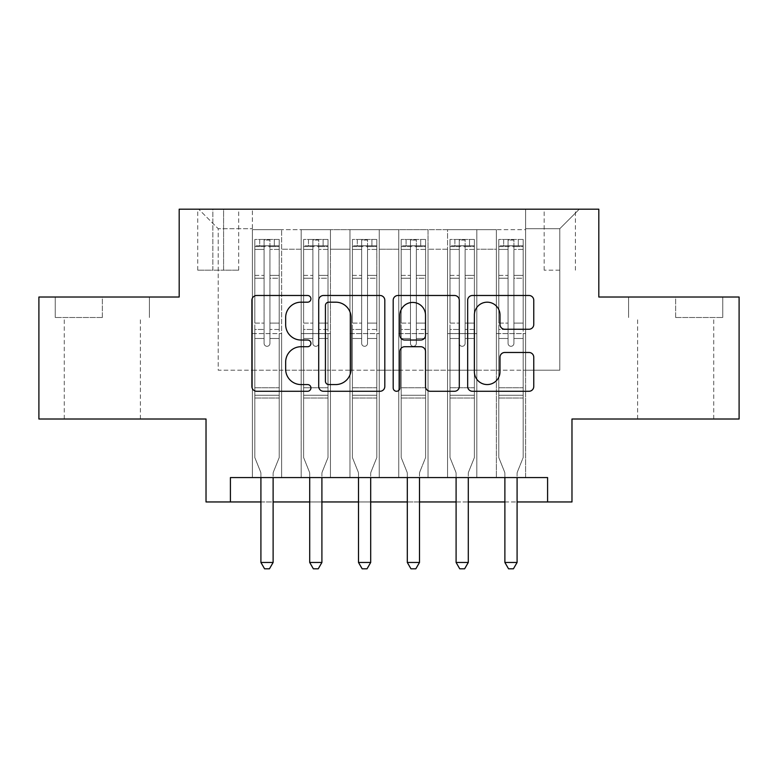 <?xml version="1.0" encoding="UTF-8"?>
<svg xmlns="http://www.w3.org/2000/svg" width="778" height="778" viewBox="0 0 778 778"><rect width="100%" height="100%" fill="white"/><g stroke="black" fill="none" stroke-linecap="round" stroke-linejoin="round"><path stroke-width="0.58" stroke-dasharray="3.89 2.92" d="M310.928 298.84A3.355 3.355 0 0 0 307.582 295.484L256.691 295.484A4.785 4.785 0 0 0 251.897 300.269L251.897 386.481A4.785 4.785 0 0 0 256.691 391.276L307.582 391.276A3.355 3.355 0 0 0 310.928 387.921A3.355 3.355 0 0 0 307.582 384.565L300.989 384.565A15.327 15.327 0 0 1 285.662 369.239L285.662 362.052A15.327 15.327 0 0 1 300.989 346.725L307.582 346.725A3.355 3.355 0 0 0 310.928 343.38A3.355 3.355 0 0 0 307.582 340.025L300.989 340.025A15.327 15.327 0 0 1 285.662 324.698L285.662 317.512A15.327 15.327 0 0 1 300.989 302.185L307.582 302.185A3.355 3.355 0 0 0 310.928 298.84M675.664 317.512L722.752 317.512L675.664 317.512L675.664 297.021L722.752 297.021L628.585 297.021L675.664 297.021L675.664 317.512M675.664 419.011L713.727 419.011L675.664 419.011M559.781 209.194L544.162 209.194L559.781 209.194M559.781 270.19L544.162 270.19L559.781 270.19M102.336 317.512L55.248 317.512L102.336 317.512L102.336 297.021L149.415 297.021L55.248 297.021L102.336 297.021L102.336 317.512M102.336 419.011L64.273 419.011L102.336 419.011M739.1 297.021L739.1 419.011L571.976 419.011L571.976 501.956L206.024 501.956L206.024 419.011L38.9 419.011L38.9 297.021L179.183 297.021L179.183 209.194L598.817 209.194L598.817 297.021L739.1 297.021M525.627 477.566L525.627 229.685L252.373 229.685L252.373 477.566L281.655 477.566L252.373 477.566L281.655 477.566L252.373 477.566L252.373 229.685L281.655 229.685L281.655 477.566L281.655 229.685L281.655 370.211L301.174 370.211L281.655 370.211L281.655 229.685L252.373 229.685L525.627 229.685L525.627 477.566L496.345 477.566L496.345 229.685L447.554 229.685L447.554 477.566L447.554 229.685L476.826 229.685L476.826 477.566L476.826 229.685L476.826 370.211L476.826 229.685L496.345 229.685L496.345 477.566L525.627 477.566L496.345 477.566L525.627 477.566L525.627 228.713L525.627 370.211L559.781 370.211L559.781 228.713L525.627 228.713L559.781 228.713L559.781 370.211L525.627 370.211L525.627 333.616L525.627 477.566M447.554 477.566L476.826 477.566L447.554 477.566L476.826 477.566L447.554 477.566L447.554 333.616L447.554 370.211L428.036 370.211L428.036 249.203L428.036 370.211L447.554 370.211L447.554 249.203L447.554 370.211L496.345 370.211L476.826 370.211L476.826 333.616L476.826 370.211L447.554 370.211L447.554 333.616L476.826 333.616L476.826 477.566L476.826 333.616L447.554 333.616L447.554 477.566M428.036 477.566L428.036 229.685L398.754 229.685L398.754 477.566L398.754 229.685L428.036 229.685L428.036 477.566L398.754 477.566L428.036 477.566L398.754 477.566L428.036 477.566L428.036 333.616L428.036 477.566M379.246 477.566L379.246 229.685L349.964 229.685L349.964 477.566L349.964 229.685L379.246 229.685L379.246 477.566L349.964 477.566L379.246 477.566L349.964 477.566L379.246 477.566L379.246 249.203L379.246 370.211L398.754 370.211L379.246 370.211L379.246 333.616L379.246 477.566M330.446 477.566L330.446 229.685L301.174 229.685L301.174 477.566L301.174 229.685L330.446 229.685L330.446 477.566L301.174 477.566L330.446 477.566L301.174 477.566L330.446 477.566L330.446 333.616L330.446 477.566M496.345 249.203L496.345 370.211L496.345 229.685L496.345 249.203L476.826 249.203L496.345 249.203M398.754 249.203L398.754 370.211L398.754 229.685L379.246 229.685L379.246 249.203L379.246 229.685L398.754 229.685L398.754 249.203L379.246 249.203L398.754 249.203M330.446 249.203L330.446 370.211L330.446 229.685L330.446 249.203L349.964 249.203L349.964 370.211L330.446 370.211L349.964 370.211L349.964 229.685L330.446 229.685L349.964 229.685L349.964 249.203L330.446 249.203M230.414 501.956L230.414 477.566L230.414 501.956L230.414 477.566L547.586 477.566L230.414 477.566L547.586 477.566L547.586 501.956M212.851 209.194L197.729 209.194L212.851 209.194L212.851 270.19L197.729 270.19L223.587 270.19L212.851 270.19L212.851 209.194M223.587 209.194L238.71 209.194L223.587 209.194L223.587 270.19L238.71 270.19L223.587 270.19L223.587 209.194M525.627 209.194L252.373 209.194L579.299 209.194L525.627 209.194L525.627 229.685L525.627 209.194M252.373 209.194L198.701 209.194L252.373 209.194L252.373 370.211L218.219 370.211L218.219 228.713L252.373 228.713L218.219 228.713L198.701 209.194L218.219 228.713L218.219 370.211L252.373 370.211L252.373 209.194M301.174 249.203L301.174 370.211L301.174 229.685L281.655 229.685L301.174 229.685L301.174 249.203L281.655 249.203L301.174 249.203M447.554 229.685L428.036 229.685L428.036 249.203L428.036 229.685L447.554 229.685L447.554 249.203L447.554 229.685M260.912 501.956L273.117 501.956M309.712 501.956L321.907 501.956M358.502 501.956L370.698 501.956M407.302 501.956L419.498 501.956M456.093 501.956L468.288 501.956M504.883 501.956L517.088 501.956M398.754 370.211L428.036 370.211L398.754 370.211L398.754 333.616L398.754 370.211M349.964 370.211L379.246 370.211L349.964 370.211L349.964 333.616L349.964 370.211M301.174 370.211L330.446 370.211L330.446 333.616L330.446 370.211L301.174 370.211L301.174 333.616L330.446 333.616L301.174 333.616L301.174 477.566L301.174 370.211M252.373 370.211L281.655 370.211L281.655 333.616L281.655 477.566L281.655 333.616L281.655 370.211L252.373 370.211L252.373 333.616L281.655 333.616L252.373 333.616L252.373 477.566L252.373 370.211M496.345 370.211L525.627 370.211L496.345 370.211L496.345 333.616L496.345 370.211M252.373 333.616L281.655 333.616L252.373 333.616M301.174 333.616L330.446 333.616L301.174 333.616M349.964 333.616L379.246 333.616L349.964 333.616L349.964 477.566L349.964 333.616L379.246 333.616L349.964 333.616M398.754 333.616L428.036 333.616L398.754 333.616L398.754 477.566L398.754 333.616L428.036 333.616L398.754 333.616M447.554 333.616L476.826 333.616L447.554 333.616M496.345 333.616L525.627 333.616L496.345 333.616L496.345 477.566L496.345 333.616L525.627 333.616L496.345 333.616M579.299 209.194L559.781 228.713L579.299 209.194M55.248 317.512L55.248 297.021L55.248 317.512M149.415 317.512L149.415 297.021L149.415 317.512M722.752 317.512L722.752 297.021L722.752 317.512M628.585 317.512L628.585 297.021L628.585 317.512M384.809 386.481L384.809 300.269A4.785 4.785 0 0 0 380.024 295.484L323.502 295.484A4.785 4.785 0 0 0 318.717 300.269L318.717 386.481A4.785 4.785 0 0 0 323.502 391.276L380.024 391.276A4.785 4.785 0 0 0 384.809 386.481M328.773 302.185A3.355 3.355 0 0 0 325.418 305.54L325.418 381.21A3.355 3.355 0 0 0 328.773 384.565L335.717 384.565A15.327 15.327 0 0 0 351.043 369.239L351.043 317.512A15.327 15.327 0 0 0 335.717 302.185L328.773 302.185M397.976 295.484L454.498 295.484A4.785 4.785 0 0 1 459.283 300.269L459.283 386.481A4.785 4.785 0 0 1 454.498 391.276L430.312 391.276A4.785 4.785 0 0 1 425.517 386.481L425.517 351.52A4.785 4.785 0 0 0 420.733 346.725L404.686 346.725A4.785 4.785 0 0 0 399.892 351.52L399.892 387.921A3.355 3.355 0 0 1 396.547 391.276A3.355 3.355 0 0 1 393.191 387.921L393.191 300.269A4.785 4.785 0 0 1 397.976 295.484M425.517 315.236A12.808 12.808 0 0 0 412.71 302.428A12.808 12.808 0 0 0 399.892 315.236L399.892 335.23A4.785 4.785 0 0 0 404.686 340.025L420.733 340.025A4.785 4.785 0 0 0 425.517 335.23L425.517 315.236M504.786 329.25L528.972 329.25A4.785 4.785 0 0 0 533.766 324.455L533.766 300.269A4.785 4.785 0 0 0 528.972 295.484L472.46 295.484A4.785 4.785 0 0 0 467.666 300.269L467.666 386.481A4.785 4.785 0 0 0 472.46 391.276L528.972 391.276A4.785 4.785 0 0 0 533.766 386.481L533.766 357.267A4.785 4.785 0 0 0 528.972 352.473L504.786 352.473A4.785 4.785 0 0 0 500.001 357.267L500.001 371.758A12.808 12.808 0 0 1 487.184 384.565A12.808 12.808 0 0 1 474.376 371.758L474.376 315.002A12.808 12.808 0 0 1 487.184 302.185A12.808 12.808 0 0 1 500.001 315.002L500.001 324.455A4.785 4.785 0 0 0 504.786 329.25M264.082 343.38A2.927 2.927 0 0 0 267.01 346.307A2.927 2.927 0 0 1 264.082 343.38L264.082 338.488L264.082 343.38A2.927 2.927 0 0 0 267.01 346.307A2.927 2.927 0 0 0 269.937 343.38A2.927 2.927 0 0 1 267.01 346.307A2.927 2.927 0 0 0 269.937 343.38L269.937 338.488L269.937 343.38A2.927 2.927 0 0 1 267.01 346.307A2.927 2.927 0 0 1 264.082 343.38L264.082 329.464L264.082 343.38M260.912 477.566L260.912 473.656A4.882 4.882 0 0 0 260.562 471.838A4.882 4.882 0 0 1 260.912 473.656A4.882 4.882 0 0 0 260.562 471.838L254.814 457.552L260.562 471.838L254.814 457.552L254.814 338.488L254.814 387.784L254.814 338.488L264.082 338.488L254.814 338.488L264.082 338.488L254.814 338.488L254.814 323.113L264.082 323.113L254.814 323.113L254.814 278.223L264.082 278.223L254.814 278.223L254.814 249.417L264.082 249.417L254.814 249.417L254.814 245.79L254.814 338.488L254.814 329.464L264.082 329.464L254.814 329.464L254.814 275.373L264.082 275.373L264.082 329.464L264.082 275.373L254.814 275.373L254.814 246.568L264.082 246.568L264.082 275.373L264.082 240.052L264.082 247.073L264.082 240.052L269.937 240.052L269.937 247.073C267.992 245.371 266.047 245.371 264.082 247.073L264.082 338.488L264.082 247.073C266.037 245.371 267.982 245.371 269.937 247.073L269.937 338.488L269.937 240.052L264.082 240.052L264.082 246.568L254.814 246.568L254.814 239.449L259.696 239.449L259.696 245.79L254.814 245.79L254.814 239.449L254.814 245.79L274.333 245.79L259.696 245.79L259.696 239.449L279.088 239.449L274.333 239.449L274.333 245.79L279.214 245.79L279.214 239.449L254.814 239.449L254.814 457.552L254.814 387.784L254.814 457.552L260.562 471.838A4.882 4.882 0 0 1 260.912 473.656L260.912 562.465L273.117 562.465L273.117 473.656A4.882 4.882 0 0 1 273.467 471.838L279.214 457.552L279.214 398.025L279.214 457.552L273.467 471.838A4.882 4.882 0 0 0 273.117 473.656A4.882 4.882 0 0 1 273.467 471.838A4.882 4.882 0 0 0 273.117 473.656L273.117 477.566M279.214 245.79L279.214 398.025L254.814 398.025L279.214 398.025L279.214 387.784L254.814 387.784L279.214 387.784L279.214 338.488L279.214 457.552L279.214 338.488L269.937 338.488L269.937 323.113L269.937 343.38L269.937 338.488L279.214 338.488L269.937 338.488L279.214 338.488L279.214 323.113L269.937 323.113L269.937 278.223L269.937 323.113L279.214 323.113L279.214 278.223L269.937 278.223L269.937 249.417L269.937 278.223L279.214 278.223L279.214 249.417L269.937 249.417L279.214 249.417L279.214 245.79L254.941 245.79L279.088 245.79L274.333 245.79L274.333 239.449L279.214 239.449L279.214 329.464L269.937 329.464L279.214 329.464L279.214 275.373L269.937 275.373L279.214 275.373L279.214 246.568L269.937 246.568L279.214 246.568L279.214 239.449L279.214 245.79M273.117 562.465L260.912 562.465L260.912 473.656L260.912 562.465L264.578 568.806L269.451 568.806L264.578 568.806L260.912 562.465L264.578 568.806L269.451 568.806L273.117 562.465L273.117 473.656L273.117 562.465L269.451 568.806L273.117 562.465L260.912 562.465M312.882 343.38A2.927 2.927 0 0 0 315.81 346.307A2.927 2.927 0 0 1 312.882 343.38L312.882 338.488L312.882 343.38A2.927 2.927 0 0 0 315.81 346.307A2.927 2.927 0 0 0 318.737 343.38A2.927 2.927 0 0 1 315.81 346.307A2.927 2.927 0 0 0 318.737 343.38L318.737 338.488L318.737 343.38A2.927 2.927 0 0 1 315.81 346.307A2.927 2.927 0 0 1 312.882 343.38L312.882 329.464L312.882 343.38M309.712 477.566L309.712 473.656A4.882 4.882 0 0 0 309.352 471.838A4.882 4.882 0 0 1 309.712 473.656A4.882 4.882 0 0 0 309.352 471.838L303.615 457.552L309.352 471.838L303.615 457.552L303.615 338.488L303.615 387.784L303.615 338.488L312.882 338.488L303.615 338.488L312.882 338.488L303.615 338.488L303.615 323.113L312.882 323.113L303.615 323.113L303.615 278.223L312.882 278.223L303.615 278.223L303.615 249.417L312.882 249.417L303.615 249.417L303.615 245.79L303.615 338.488L303.615 329.464L312.882 329.464L303.615 329.464L303.615 275.373L312.882 275.373L312.882 329.464L312.882 275.373L303.615 275.373L303.615 246.568L312.882 246.568L312.882 275.373L312.882 240.052L312.882 247.073L312.882 240.052L318.737 240.052L318.737 247.073C316.792 245.371 314.837 245.371 312.882 247.073L312.882 338.488L312.882 247.073C314.827 245.371 316.782 245.371 318.737 247.073L318.737 338.488L318.737 240.052L312.882 240.052L312.882 246.568L303.615 246.568L303.615 239.449L308.487 239.449L308.487 245.79L303.615 245.79L303.615 239.449L303.615 245.79L323.123 245.79L308.487 245.79L308.487 239.449L327.888 239.449L323.123 239.449L323.123 245.79L328.005 245.79L328.005 239.449L303.615 239.449L303.615 457.552L303.615 387.784L303.615 457.552L309.352 471.838A4.882 4.882 0 0 1 309.712 473.656L309.712 562.465L321.907 562.465L321.907 473.656A4.882 4.882 0 0 1 322.257 471.838L328.005 457.552L328.005 398.025L328.005 457.552L322.257 471.838A4.882 4.882 0 0 0 321.907 473.656A4.882 4.882 0 0 1 322.257 471.838A4.882 4.882 0 0 0 321.907 473.656L321.907 477.566M328.005 245.79L328.005 398.025L303.615 398.025L328.005 398.025L328.005 387.784L303.615 387.784L328.005 387.784L328.005 338.488L328.005 457.552L328.005 338.488L318.737 338.488L318.737 323.113L318.737 343.38L318.737 338.488L328.005 338.488L318.737 338.488L328.005 338.488L328.005 323.113L318.737 323.113L318.737 278.223L318.737 323.113L328.005 323.113L328.005 278.223L318.737 278.223L318.737 249.417L318.737 278.223L328.005 278.223L328.005 249.417L318.737 249.417L328.005 249.417L328.005 245.79L303.731 245.79L327.888 245.79L323.123 245.79L323.123 239.449L328.005 239.449L328.005 329.464L318.737 329.464L328.005 329.464L328.005 275.373L318.737 275.373L328.005 275.373L328.005 246.568L318.737 246.568L328.005 246.568L328.005 239.449L328.005 245.79M321.907 562.465L309.712 562.465L309.712 473.656L309.712 562.465L313.369 568.806L318.251 568.806L313.369 568.806L309.712 562.465L313.369 568.806L318.251 568.806L321.907 562.465L321.907 473.656L321.907 562.465L318.251 568.806L321.907 562.465L309.712 562.465M361.673 343.38A2.927 2.927 0 0 0 364.6 346.307A2.927 2.927 0 0 1 361.673 343.38L361.673 338.488L361.673 343.38A2.927 2.927 0 0 0 364.6 346.307A2.927 2.927 0 0 0 367.527 343.38A2.927 2.927 0 0 1 364.6 346.307A2.927 2.927 0 0 0 367.527 343.38L367.527 338.488L367.527 343.38A2.927 2.927 0 0 1 364.6 346.307A2.927 2.927 0 0 1 361.673 343.38L361.673 329.464L361.673 343.38M358.502 477.566L358.502 473.656A4.882 4.882 0 0 0 358.152 471.838A4.882 4.882 0 0 1 358.502 473.656A4.882 4.882 0 0 0 358.152 471.838L352.405 457.552L358.152 471.838L352.405 457.552L352.405 338.488L352.405 387.784L352.405 338.488L361.673 338.488L352.405 338.488L361.673 338.488L352.405 338.488L352.405 323.113L361.673 323.113L352.405 323.113L352.405 278.223L361.673 278.223L352.405 278.223L352.405 249.417L361.673 249.417L352.405 249.417L352.405 245.79L352.405 338.488L352.405 329.464L361.673 329.464L352.405 329.464L352.405 275.373L361.673 275.373L361.673 329.464L361.673 275.373L352.405 275.373L352.405 246.568L361.673 246.568L361.673 275.373L361.673 240.052L361.673 247.073L361.673 240.052L367.527 240.052L367.527 247.073C365.582 245.371 363.627 245.371 361.673 247.073L361.673 338.488L361.673 247.073C363.618 245.371 365.572 245.371 367.527 247.073L367.527 338.488L367.527 240.052L361.673 240.052L361.673 246.568L352.405 246.568L352.405 239.449L357.287 239.449L357.287 245.79L352.405 245.79L352.405 239.449L352.405 245.79L371.923 245.79L357.287 245.79L357.287 239.449L376.678 239.449L371.923 239.449L371.923 245.79L376.805 245.79L376.805 239.449L352.405 239.449L352.405 457.552L352.405 387.784L352.405 457.552L358.152 471.838A4.882 4.882 0 0 1 358.502 473.656L358.502 562.465L370.698 562.465L370.698 473.656A4.882 4.882 0 0 1 371.057 471.838L376.805 457.552L376.805 398.025L376.805 457.552L371.057 471.838A4.882 4.882 0 0 0 370.698 473.656A4.882 4.882 0 0 1 371.057 471.838A4.882 4.882 0 0 0 370.698 473.656L370.698 477.566M376.805 245.79L376.805 398.025L352.405 398.025L376.805 398.025L376.805 387.784L352.405 387.784L376.805 387.784L376.805 338.488L376.805 457.552L376.805 338.488L367.527 338.488L367.527 323.113L367.527 343.38L367.527 338.488L376.805 338.488L367.527 338.488L376.805 338.488L376.805 323.113L367.527 323.113L367.527 278.223L367.527 323.113L376.805 323.113L376.805 278.223L367.527 278.223L367.527 249.417L367.527 278.223L376.805 278.223L376.805 249.417L367.527 249.417L376.805 249.417L376.805 245.79L352.522 245.79L376.678 245.79L371.923 245.79L371.923 239.449L376.805 239.449L376.805 329.464L367.527 329.464L376.805 329.464L376.805 275.373L367.527 275.373L376.805 275.373L376.805 246.568L367.527 246.568L376.805 246.568L376.805 239.449L376.805 245.79M370.698 562.465L358.502 562.465L358.502 473.656L358.502 562.465L362.159 568.806L367.041 568.806L362.159 568.806L358.502 562.465L362.159 568.806L367.041 568.806L370.698 562.465L370.698 473.656L370.698 562.465L367.041 568.806L370.698 562.465L358.502 562.465M410.473 343.38A2.927 2.927 0 0 0 413.4 346.307A2.927 2.927 0 0 1 410.473 343.38L410.473 338.488L410.473 343.38A2.927 2.927 0 0 0 413.4 346.307A2.927 2.927 0 0 0 416.327 343.38A2.927 2.927 0 0 1 413.4 346.307A2.927 2.927 0 0 0 416.327 343.38L416.327 338.488L416.327 343.38A2.927 2.927 0 0 1 413.4 346.307A2.927 2.927 0 0 1 410.473 343.38L410.473 329.464L410.473 343.38M407.302 477.566L407.302 473.656A4.882 4.882 0 0 0 406.943 471.838A4.882 4.882 0 0 1 407.302 473.656A4.882 4.882 0 0 0 406.943 471.838L401.195 457.552L406.943 471.838L401.195 457.552L401.195 338.488L401.195 387.784L401.195 338.488L410.473 338.488L401.195 338.488L410.473 338.488L401.195 338.488L401.195 323.113L410.473 323.113L401.195 323.113L401.195 278.223L410.473 278.223L401.195 278.223L401.195 249.417L410.473 249.417L401.195 249.417L401.195 245.79L401.195 338.488L401.195 329.464L410.473 329.464L401.195 329.464L401.195 275.373L410.473 275.373L410.473 329.464L410.473 275.373L401.195 275.373L401.195 246.568L410.473 246.568L410.473 275.373L410.473 240.052L410.473 247.073L410.473 240.052L416.327 240.052L416.327 247.073C414.382 245.371 412.428 245.371 410.473 247.073L410.473 338.488L410.473 247.073C412.418 245.371 414.373 245.371 416.327 247.073L416.327 338.488L416.327 240.052L410.473 240.052L410.473 246.568L401.195 246.568L401.195 239.449L406.077 239.449L406.077 245.79L401.195 245.79L401.195 239.449L401.195 245.79L420.713 245.79L406.077 245.79L406.077 239.449L425.478 239.449L420.713 239.449L420.713 245.79L425.595 245.79L425.595 239.449L401.195 239.449L401.195 457.552L401.195 387.784L401.195 457.552L406.943 471.838A4.882 4.882 0 0 1 407.302 473.656L407.302 562.465L419.498 562.465L419.498 473.656A4.882 4.882 0 0 1 419.848 471.838L425.595 457.552L425.595 398.025L425.595 457.552L419.848 471.838A4.882 4.882 0 0 0 419.498 473.656A4.882 4.882 0 0 1 419.848 471.838A4.882 4.882 0 0 0 419.498 473.656L419.498 477.566M425.595 245.79L425.595 398.025L401.195 398.025L425.595 398.025L425.595 387.784L401.195 387.784L425.595 387.784L425.595 338.488L425.595 457.552L425.595 338.488L416.327 338.488L416.327 323.113L416.327 343.38L416.327 338.488L425.595 338.488L416.327 338.488L425.595 338.488L425.595 323.113L416.327 323.113L416.327 278.223L416.327 323.113L425.595 323.113L425.595 278.223L416.327 278.223L416.327 249.417L416.327 278.223L425.595 278.223L425.595 249.417L416.327 249.417L425.595 249.417L425.595 245.79L401.322 245.79L425.478 245.79L420.713 245.79L420.713 239.449L425.595 239.449L425.595 329.464L416.327 329.464L425.595 329.464L425.595 275.373L416.327 275.373L425.595 275.373L425.595 246.568L416.327 246.568L425.595 246.568L425.595 239.449L425.595 245.79M419.498 562.465L407.302 562.465L407.302 473.656L407.302 562.465L410.959 568.806L415.841 568.806L410.959 568.806L407.302 562.465L410.959 568.806L415.841 568.806L419.498 562.465L419.498 473.656L419.498 562.465L415.841 568.806L419.498 562.465L407.302 562.465M459.263 343.38A2.927 2.927 0 0 0 462.19 346.307A2.927 2.927 0 0 1 459.263 343.38L459.263 338.488L459.263 343.38A2.927 2.927 0 0 0 462.19 346.307A2.927 2.927 0 0 0 465.118 343.38A2.927 2.927 0 0 1 462.19 346.307A2.927 2.927 0 0 0 465.118 343.38L465.118 338.488L465.118 343.38A2.927 2.927 0 0 1 462.19 346.307A2.927 2.927 0 0 1 459.263 343.38L459.263 329.464L459.263 343.38M456.093 477.566L456.093 473.656A4.882 4.882 0 0 0 455.743 471.838A4.882 4.882 0 0 1 456.093 473.656A4.882 4.882 0 0 0 455.743 471.838L449.995 457.552L455.743 471.838L449.995 457.552L449.995 338.488L449.995 387.784L449.995 338.488L459.263 338.488L449.995 338.488L459.263 338.488L449.995 338.488L449.995 323.113L459.263 323.113L449.995 323.113L449.995 278.223L459.263 278.223L449.995 278.223L449.995 249.417L459.263 249.417L449.995 249.417L449.995 245.79L449.995 338.488L449.995 329.464L459.263 329.464L449.995 329.464L449.995 275.373L459.263 275.373L459.263 329.464L459.263 275.373L449.995 275.373L449.995 246.568L459.263 246.568L459.263 275.373L459.263 240.052L459.263 247.073L459.263 240.052L465.118 240.052L465.118 247.073C463.173 245.371 461.218 245.371 459.263 247.073L459.263 338.488L459.263 247.073C461.208 245.371 463.163 245.371 465.118 247.073L465.118 338.488L465.118 240.052L459.263 240.052L459.263 246.568L449.995 246.568L449.995 239.449L454.877 239.449L454.877 245.79L449.995 245.79L449.995 239.449L449.995 245.79L469.513 245.79L454.877 245.79L454.877 239.449L474.269 239.449L469.513 239.449L469.513 245.79L474.386 245.79L474.386 239.449L449.995 239.449L449.995 457.552L449.995 387.784L449.995 457.552L455.743 471.838A4.882 4.882 0 0 1 456.093 473.656L456.093 562.465L468.288 562.465L468.288 473.656A4.882 4.882 0 0 1 468.648 471.838L474.386 457.552L474.386 398.025L474.386 457.552L468.648 471.838A4.882 4.882 0 0 0 468.288 473.656A4.882 4.882 0 0 1 468.648 471.838A4.882 4.882 0 0 0 468.288 473.656L468.288 477.566M474.386 245.79L474.386 398.025L449.995 398.025L474.386 398.025L474.386 387.784L449.995 387.784L474.386 387.784L474.386 338.488L474.386 457.552L474.386 338.488L465.118 338.488L465.118 323.113L465.118 343.38L465.118 338.488L474.386 338.488L465.118 338.488L474.386 338.488L474.386 323.113L465.118 323.113L465.118 278.223L465.118 323.113L474.386 323.113L474.386 278.223L465.118 278.223L465.118 249.417L465.118 278.223L474.386 278.223L474.386 249.417L465.118 249.417L474.386 249.417L474.386 245.79L450.112 245.79L474.269 245.79L469.513 245.79L469.513 239.449L474.386 239.449L474.386 329.464L465.118 329.464L474.386 329.464L474.386 275.373L465.118 275.373L474.386 275.373L474.386 246.568L465.118 246.568L474.386 246.568L474.386 239.449L474.386 245.79M468.288 562.465L456.093 562.465L456.093 473.656L456.093 562.465L459.749 568.806L464.631 568.806L459.749 568.806L456.093 562.465L459.749 568.806L464.631 568.806L468.288 562.465L468.288 473.656L468.288 562.465L464.631 568.806L468.288 562.465L456.093 562.465M508.063 343.38A2.927 2.927 0 0 0 510.99 346.307A2.927 2.927 0 0 1 508.063 343.38L508.063 338.488L508.063 343.38A2.927 2.927 0 0 0 510.99 346.307A2.927 2.927 0 0 0 513.918 343.38A2.927 2.927 0 0 1 510.99 346.307A2.927 2.927 0 0 0 513.918 343.38L513.918 338.488L513.918 343.38A2.927 2.927 0 0 1 510.99 346.307A2.927 2.927 0 0 1 508.063 343.38L508.063 329.464L508.063 343.38M504.883 477.566L504.883 473.656A4.882 4.882 0 0 0 504.533 471.838A4.882 4.882 0 0 1 504.883 473.656A4.882 4.882 0 0 0 504.533 471.838L498.786 457.552L504.533 471.838L498.786 457.552L498.786 338.488L498.786 387.784L498.786 338.488L508.063 338.488L498.786 338.488L508.063 338.488L498.786 338.488L498.786 323.113L508.063 323.113L498.786 323.113L498.786 278.223L508.063 278.223L498.786 278.223L498.786 249.417L508.063 249.417L498.786 249.417L498.786 245.79L498.786 338.488L498.786 329.464L508.063 329.464L498.786 329.464L498.786 275.373L508.063 275.373L508.063 329.464L508.063 275.373L498.786 275.373L498.786 246.568L508.063 246.568L508.063 275.373L508.063 240.052L508.063 247.073L508.063 240.052L513.918 240.052L513.918 247.073C511.963 245.371 510.018 245.371 508.063 247.073L508.063 338.488L508.063 247.073C510.008 245.371 511.953 245.371 513.918 247.073L513.918 338.488L513.918 240.052L508.063 240.052L508.063 246.568L498.786 246.568L498.786 239.449L503.667 239.449L503.667 245.79L498.786 245.79L498.786 239.449L498.786 245.79L518.304 245.79L503.667 245.79L503.667 239.449L523.059 239.449L518.304 239.449L518.304 245.79L523.186 245.79L523.186 239.449L498.786 239.449L498.786 457.552L498.786 387.784L498.786 457.552L504.533 471.838A4.882 4.882 0 0 1 504.883 473.656L504.883 562.465L517.088 562.465L517.088 473.656A4.882 4.882 0 0 1 517.438 471.838L523.186 457.552L523.186 398.025L523.186 457.552L517.438 471.838A4.882 4.882 0 0 0 517.088 473.656A4.882 4.882 0 0 1 517.438 471.838A4.882 4.882 0 0 0 517.088 473.656L517.088 477.566M523.186 245.79L523.186 398.025L498.786 398.025L523.186 398.025L523.186 387.784L498.786 387.784L523.186 387.784L523.186 338.488L523.186 457.552L523.186 338.488L513.918 338.488L513.918 323.113L513.918 343.38L513.918 338.488L523.186 338.488L513.918 338.488L523.186 338.488L523.186 323.113L513.918 323.113L513.918 278.223L513.918 323.113L523.186 323.113L523.186 278.223L513.918 278.223L513.918 249.417L513.918 278.223L523.186 278.223L523.186 249.417L513.918 249.417L523.186 249.417L523.186 245.79L498.912 245.79L523.059 245.79L518.304 245.79L518.304 239.449L523.186 239.449L523.186 329.464L513.918 329.464L523.186 329.464L523.186 275.373L513.918 275.373L523.186 275.373L523.186 246.568L513.918 246.568L523.186 246.568L523.186 239.449L523.186 245.79M517.088 562.465L504.883 562.465L504.883 473.656L504.883 562.465L508.549 568.806L513.422 568.806L508.549 568.806L504.883 562.465L508.549 568.806L513.422 568.806L517.088 562.465L517.088 473.656L517.088 562.465L513.422 568.806L517.088 562.465L504.883 562.465M447.554 249.203L428.036 249.203L447.554 249.203M279.214 395.273L254.814 395.273L279.214 395.273M328.005 395.273L303.615 395.273L328.005 395.273M376.805 395.273L352.405 395.273L376.805 395.273M425.595 395.273L401.195 395.273L425.595 395.273M474.386 395.273L449.995 395.273L474.386 395.273M523.186 395.273L498.786 395.273L523.186 395.273M637.61 419.011L637.61 317.512M544.162 270.19L544.162 209.194M64.273 419.011L64.273 317.512M140.39 419.011L140.39 317.512M197.729 270.19L197.729 209.194M238.71 270.19L238.71 209.194M575.399 270.19L575.399 209.194M713.727 419.011L713.727 317.512"/><path stroke-width="1.17" d="M310.928 298.84A3.355 3.355 0 0 0 307.582 295.484L256.691 295.484A4.785 4.785 0 0 0 251.897 300.269L251.897 386.481A4.785 4.785 0 0 0 256.691 391.276L307.582 391.276A3.355 3.355 0 0 0 310.928 387.921A3.355 3.355 0 0 0 307.582 384.565L300.989 384.565A15.327 15.327 0 0 1 285.662 369.239L285.662 362.052A15.327 15.327 0 0 1 300.989 346.725L307.582 346.725A3.355 3.355 0 0 0 310.928 343.38A3.355 3.355 0 0 0 307.582 340.025L300.989 340.025A15.327 15.327 0 0 1 285.662 324.698L285.662 317.512A15.327 15.327 0 0 1 300.989 302.185L307.582 302.185A3.355 3.355 0 0 0 310.928 298.84M528.972 329.25A4.785 4.785 0 0 0 533.766 324.455L533.766 300.269A4.785 4.785 0 0 0 528.972 295.484L472.46 295.484A4.785 4.785 0 0 0 467.666 300.269L467.666 386.481A4.785 4.785 0 0 0 472.46 391.276L528.972 391.276A4.785 4.785 0 0 0 533.766 386.481L533.766 357.267A4.785 4.785 0 0 0 528.972 352.473L504.786 352.473A4.785 4.785 0 0 0 500.001 357.267L500.001 371.758A12.808 12.808 0 0 1 487.184 384.565A12.808 12.808 0 0 1 474.376 371.758L474.376 315.002A12.808 12.808 0 0 1 487.184 302.185A12.808 12.808 0 0 1 500.001 315.002L500.001 324.455A4.785 4.785 0 0 0 504.786 329.25L528.972 329.25M230.414 501.956L230.414 477.566L547.586 477.566L547.586 501.956L571.976 501.956L571.976 419.011L739.1 419.011L739.1 297.021L598.817 297.021L598.817 209.194L179.183 209.194L179.183 297.021L38.9 297.021L38.9 419.011L206.024 419.011L206.024 501.956L260.912 501.956M384.809 300.269A4.785 4.785 0 0 0 380.024 295.484L323.502 295.484A4.785 4.785 0 0 0 318.717 300.269L318.717 386.481A4.785 4.785 0 0 0 323.502 391.276L380.024 391.276A4.785 4.785 0 0 0 384.809 386.481L384.809 300.269M397.976 295.484L454.498 295.484A4.785 4.785 0 0 1 459.283 300.269L459.283 386.481A4.785 4.785 0 0 1 454.498 391.276L430.312 391.276A4.785 4.785 0 0 1 425.517 386.481L425.517 351.52A4.785 4.785 0 0 0 420.733 346.725L404.686 346.725A4.785 4.785 0 0 0 399.892 351.52L399.892 387.921A3.355 3.355 0 0 1 396.547 391.276A3.355 3.355 0 0 1 393.191 387.921L393.191 300.269A4.785 4.785 0 0 1 397.976 295.484M273.117 501.956L309.712 501.956M321.907 501.956L358.502 501.956M370.698 501.956L407.302 501.956M419.498 501.956L456.093 501.956M468.288 501.956L504.883 501.956M517.088 501.956L547.586 501.956M328.773 302.185A3.355 3.355 0 0 0 325.418 305.54L325.418 381.21A3.355 3.355 0 0 0 328.773 384.565L335.717 384.565A15.327 15.327 0 0 0 351.043 369.239L351.043 317.512A15.327 15.327 0 0 0 335.717 302.185L328.773 302.185M425.517 315.236A12.808 12.808 0 0 0 412.71 302.428A12.808 12.808 0 0 0 399.892 315.236L399.892 335.23A4.785 4.785 0 0 0 404.686 340.025L420.733 340.025A4.785 4.785 0 0 0 425.517 335.23L425.517 315.236M273.117 477.566L273.117 562.465L260.912 562.465L260.912 477.566M273.117 562.465L269.451 568.806L264.578 568.806L260.912 562.465M321.907 477.566L321.907 562.465L309.712 562.465L309.712 477.566M321.907 562.465L318.251 568.806L313.369 568.806L309.712 562.465M370.698 477.566L370.698 562.465L358.502 562.465L358.502 477.566M370.698 562.465L367.041 568.806L362.159 568.806L358.502 562.465M419.498 477.566L419.498 562.465L407.302 562.465L407.302 477.566M419.498 562.465L415.841 568.806L410.959 568.806L407.302 562.465M468.288 477.566L468.288 562.465L456.093 562.465L456.093 477.566M468.288 562.465L464.631 568.806L459.749 568.806L456.093 562.465M517.088 477.566L517.088 562.465L504.883 562.465L504.883 477.566M517.088 562.465L513.422 568.806L508.549 568.806L504.883 562.465"/></g></svg>

